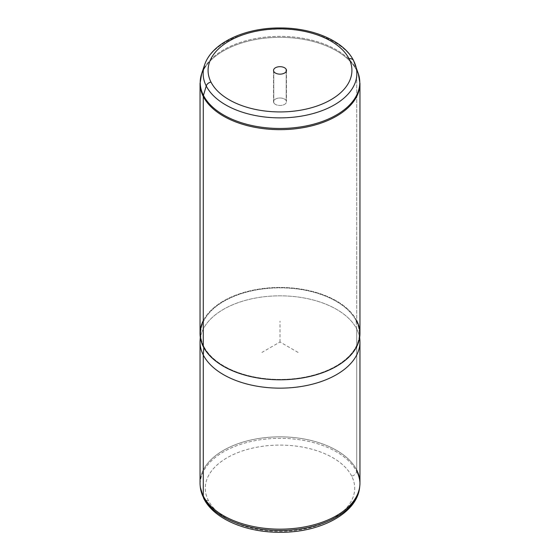 <?xml version="1.0" encoding="UTF-8"?>
<svg xmlns="http://www.w3.org/2000/svg" width="560" height="560" viewBox="0 0 560 560"><rect width="100%" height="100%" fill="white"/><g stroke="black" fill="none" stroke-linecap="round" stroke-linejoin="round"><path stroke-width="0.42" stroke-dasharray="2.8 2.1" d="M273.798 102.795A6.461 3.731 180 0 1 278.18 98.161A6.461 3.731 180 0 1 286.202 100.695A6.461 3.731 180 0 1 281.82 105.322A6.461 3.731 180 0 1 273.798 102.795A6.461 3.731 0 0 0 280.917 105.441A6.461 3.731 0 0 0 286.461 101.745A6.461 3.731 0 0 0 286.202 100.695L286.202 71.456L286.202 100.695A6.461 3.731 0 0 0 279.083 98.049A6.461 3.731 0 0 0 273.539 101.745A6.461 3.731 0 0 0 273.798 102.795L273.798 71.456L273.798 102.795M351.687 476.084A74.704 43.134 0 0 0 258.965 446.838A74.704 43.134 0 0 0 208.313 500.367A74.704 43.134 0 0 0 301.035 529.613A74.704 43.134 0 0 0 351.687 476.084A5.117 4.011 153.1 0 0 356.58 471.443A79.807 46.074 0 0 0 266.21 439.033A79.807 46.074 0 0 0 200.347 487.263A79.807 46.074 180 0 1 266.21 439.033A79.807 46.074 180 0 1 356.58 471.443A5.117 4.011 -26.9 0 1 351.687 476.084A74.704 43.134 180 0 1 301.035 529.613A74.704 43.134 180 0 1 208.313 500.367A74.704 43.134 180 0 1 258.965 446.838A74.704 43.134 180 0 1 351.687 476.084M203.756 498.512A5.117 4.011 153.1 0 0 208.313 500.367A5.117 4.011 -26.9 0 1 204.652 499.597M200.046 483A79.954 46.165 180 0 1 268.632 437.311A79.954 46.165 180 0 1 356.72 470.008L356.58 471.443A79.807 46.074 180 0 1 359.653 487.263A79.807 46.074 0 0 0 356.58 471.443L356.72 470.008A79.954 46.165 0 0 0 266.182 437.535A79.954 46.165 0 0 0 200.2 485.856M359.954 341.992A79.954 46.165 0 0 0 356.72 328.993L356.72 470.008L356.72 328.993A79.954 46.165 0 0 0 268.632 296.296A79.954 46.165 0 0 0 200.046 341.992M356.72 470.008A79.954 46.165 180 0 1 359.954 483M200.123 339.948A79.954 46.165 180 0 1 270.382 296.163A79.954 46.165 180 0 1 356.72 328.993L356.111 320.74A79.317 45.794 0 0 0 270.459 288.176A79.317 45.794 0 0 0 200.76 331.611A79.317 45.794 0 0 0 203.889 346.528L203.812 347.634L203.889 346.528A79.317 45.794 0 0 0 293.013 378.805A79.317 45.794 0 0 0 359.24 331.611A79.317 45.794 0 0 0 356.111 320.74L356.72 328.993A79.954 46.165 180 0 1 359.877 339.948M200.046 333.634A79.954 46.165 180 0 1 268.632 287.938A79.954 46.165 180 0 1 356.72 320.635L356.72 70.497A79.954 46.165 180 0 1 359.954 83.496A79.954 46.165 0 0 0 356.72 70.497L356.72 320.635A79.954 46.165 0 0 0 280 287.469A79.954 46.165 0 0 0 203.28 320.635M356.111 320.74A79.317 45.794 180 0 1 302.33 377.573A79.317 45.794 180 0 1 203.889 346.528A79.317 45.794 180 0 1 257.67 289.695A79.317 45.794 180 0 1 356.111 320.74M353.57 60.578A5.117 4.011 -26.9 0 1 353.752 61.012A76.86 44.373 180 0 1 355.467 65.1M356.552 69.44A5.117 4.011 -26.9 0 1 356.72 70.497A79.954 46.165 0 0 0 268.632 37.8A79.954 46.165 0 0 0 200.046 83.496A79.954 46.165 180 0 1 268.632 37.8A79.954 46.165 180 0 1 356.72 70.497A5.117 4.011 153.1 0 0 356.552 69.44A79.779 46.06 0 0 0 276.22 36.4A79.779 46.06 0 0 0 201.663 73.682A79.779 46.06 180 0 1 276.22 36.4A79.779 46.06 180 0 1 356.552 69.44L353.752 61.012A76.86 44.373 0 0 0 276.36 29.183A76.86 44.373 0 0 0 204.533 65.1A76.86 44.373 180 0 1 276.36 29.183A76.86 44.373 180 0 1 353.752 61.012L356.552 69.44A79.779 46.06 180 0 1 358.337 73.682M356.72 320.635A79.954 46.165 180 0 1 359.954 333.634M298.095 352.436L280 341.992L261.905 352.436M280 341.992L280 321.097M200.76 331.611L200.312 337.428M359.24 331.611L359.688 337.428M286.461 70.406L286.461 101.745M273.539 70.406L273.539 101.745"/><path stroke-width="0.84" d="M359.8 485.856A79.954 46.165 0 0 1 288.918 528.878A79.954 46.165 0 0 1 203.28 495.999L203.28 354.984A79.954 46.165 0 0 0 291.368 387.681A79.954 46.165 0 0 0 359.954 341.992L359.954 483A79.954 46.165 180 0 1 291.368 528.696A79.954 46.165 180 0 1 203.28 495.999A79.954 46.165 180 0 1 200.046 483L200.046 341.992A79.954 46.165 0 0 0 203.28 354.984L203.28 495.999A79.954 46.165 0 0 1 200.2 485.856L200.347 487.263A79.807 46.074 0 0 0 203.42 497.385A5.117 4.011 153.1 0 0 203.756 498.512A5.117 4.011 -26.9 0 1 203.42 497.385A79.807 46.074 0 0 0 288.897 530.201A79.807 46.074 0 0 0 359.653 487.263A79.807 46.074 180 0 1 288.897 530.201A79.807 46.074 180 0 1 203.42 497.385A79.807 46.074 180 0 1 200.347 487.263L203.756 498.512C213.822 518.931 246.085 532.448 279.888 532.294C319.935 532.7 357.273 513.429 359.653 487.263L359.8 485.856A79.954 46.165 0 0 0 356.72 470.008M204.652 499.597A5.117 4.011 -26.9 0 1 203.756 498.512M359.688 337.428L359.877 339.948A79.954 46.165 180 0 1 293.118 387.527A79.954 46.165 180 0 1 203.28 354.984L203.812 347.634L203.28 354.984A79.954 46.165 180 0 1 200.123 339.948L200.312 337.428M203.28 320.635A79.954 46.165 0 0 0 203.28 346.633A79.954 46.165 0 0 0 302.512 377.93A79.954 46.165 0 0 0 356.72 320.635M355.467 65.1A76.86 44.373 180 0 1 298.123 116.627A76.86 44.373 180 0 1 206.248 85.995A5.117 4.011 -26.9 0 1 210.994 82.096A71.918 41.517 0 0 0 300.244 110.25A71.918 41.517 0 0 0 349.006 58.716A5.117 4.011 -26.9 0 1 353.57 60.578A5.117 4.011 153.1 0 0 349.006 58.716A71.918 41.517 0 0 0 259.756 30.569A71.918 41.517 0 0 0 210.994 82.096A5.117 4.011 153.1 0 0 206.248 85.995A76.86 44.373 180 0 1 204.533 65.1A76.86 44.373 0 0 0 206.248 85.995A76.86 44.373 0 0 0 298.123 116.627A76.86 44.373 0 0 0 355.467 65.1A76.86 44.373 0 0 0 353.752 61.012A5.117 4.011 153.1 0 0 353.57 60.578L358.337 73.682A79.779 46.06 180 0 1 298.809 127.176A79.779 46.06 180 0 1 203.448 95.382L206.248 85.995L203.448 95.382A79.779 46.06 180 0 1 201.663 73.682A79.779 46.06 0 0 0 203.448 95.382A5.117 4.011 153.1 0 0 203.28 96.488A79.954 46.165 0 0 0 291.368 129.185A79.954 46.165 0 0 0 359.954 83.496A79.954 46.165 180 0 1 291.368 129.185A79.954 46.165 180 0 1 203.28 96.488L203.28 346.633L203.28 96.488A79.954 46.165 180 0 1 200.046 83.496A79.954 46.165 0 0 0 203.28 96.488A5.117 4.011 -26.9 0 1 203.448 95.382A79.779 46.06 0 0 0 298.809 127.176A79.779 46.06 0 0 0 358.337 73.682A79.779 46.06 0 0 0 356.552 69.44M210.994 82.096A71.918 41.517 180 0 1 259.756 30.569A71.918 41.517 180 0 1 349.006 58.716A71.918 41.517 180 0 1 300.244 110.25A71.918 41.517 180 0 1 210.994 82.096M286.202 69.356A6.461 3.731 0 0 0 278.18 66.829A6.461 3.731 0 0 0 273.798 71.456A6.461 3.731 0 0 0 281.82 73.99A6.461 3.731 0 0 0 286.202 69.356A6.461 3.731 180 0 1 286.461 70.406A6.461 3.731 180 0 1 280.917 74.102A6.461 3.731 180 0 1 273.798 71.456A6.461 3.731 180 0 1 273.539 70.406A6.461 3.731 180 0 1 279.083 66.717A6.461 3.731 180 0 1 286.202 69.356L286.202 71.456L286.202 69.356M358.337 73.682L359.954 83.496L359.954 333.634A79.954 46.165 180 0 1 291.368 379.323A79.954 46.165 180 0 1 203.28 346.633A79.954 46.165 180 0 1 200.046 333.634L200.046 83.496L201.663 73.682L204.533 65.1C211.617 42.889 244.951 27.685 280.14 27.951C312.725 27.818 343.833 40.838 353.57 60.578"/></g></svg>
